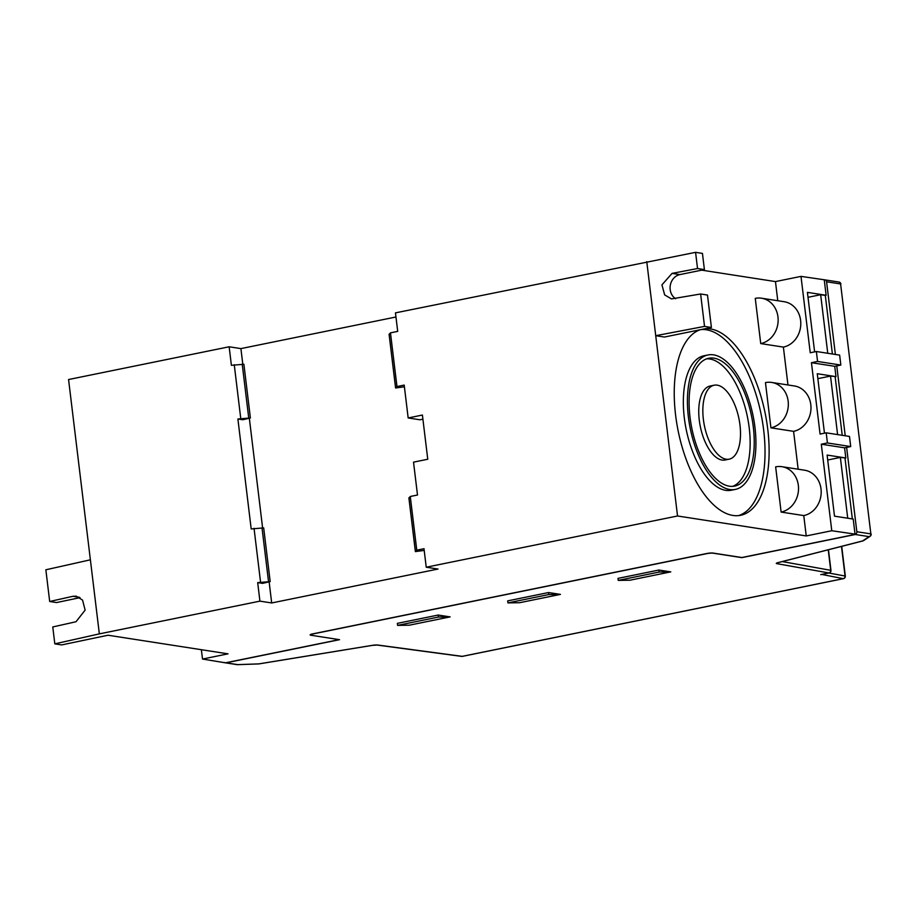 <?xml version="1.0" encoding="UTF-8"?>
<svg xmlns="http://www.w3.org/2000/svg" width="917" height="917" viewBox="0 0 917 917"><rect width="100%" height="100%" fill="white"/><g stroke="black" fill="none" stroke-linecap="round" stroke-linejoin="round"><path stroke-width="1.38" d="M714.137 385.209L710.045 386.046A37.735 17.629 78.5 0 0 699.281 420.181A37.735 17.629 78.5 0 0 725.129 459.99L729.21 459.153A37.735 17.629 78.5 0 0 739.973 425.018A37.735 17.629 78.5 0 0 714.137 385.209A37.735 17.629 78.5 0 0 703.373 419.344A37.735 17.629 78.5 0 0 729.21 459.153M753.316 427.093A65.222 30.467 78.5 0 0 708.646 358.272A65.222 30.467 78.5 0 0 690.031 417.281A65.222 30.467 78.5 0 0 734.7 486.09A65.222 30.467 78.5 0 0 753.316 427.093M732.637 486.354A65.222 30.467 78.5 0 0 749.223 427.918A65.222 30.467 78.5 0 0 706.629 358.845M707.97 354.971L703.878 355.796A68.603 32.049 78.5 0 0 684.311 417.854A68.603 32.049 78.5 0 0 731.296 490.228L735.377 489.403A68.603 32.049 78.5 0 0 754.955 427.345A68.603 32.049 78.5 0 0 707.97 354.971A68.603 32.049 78.5 0 0 688.392 417.017A68.603 32.049 78.5 0 0 735.377 489.403M700.313 329.719A95.013 44.383 78.5 0 0 675.588 415.034A95.013 44.383 78.5 0 0 740.661 515.285A95.013 44.383 78.5 0 0 767.77 429.328A95.013 44.383 78.5 0 0 705.116 328.733M738.598 515.595A95.013 44.383 78.5 0 0 763.678 430.165A95.013 44.383 78.5 0 0 701.035 329.57M389.14 334.35L390.47 332.86L397.703 331.392L395.456 312.869L695.579 252.335L702.445 253.401L704.405 269.598L697.539 268.532L695.579 252.335M390.47 332.86L396.969 386.561L395.582 387.983L404.397 386.791M408.936 497.965L410.277 496.487L417.499 495.008L413.521 462.145L427.758 459.245L422.405 415.046L408.168 417.957L404.191 385.083L396.969 386.561M410.277 496.487L416.776 550.177L415.378 551.598L424.204 550.406M646.76 261.632L655.724 335.691L704.543 326.395L711.409 327.461L664.412 337.043L655.724 335.691L677.537 515.984L426.233 567.222L423.998 548.71L416.776 550.177M99.345 633.876L68.569 379.535L229.147 346.786L231.393 365.298L243.888 364.278L250.387 417.98L237.893 419L251.189 528.926L263.683 527.905L270.183 581.596L257.688 582.616L259.924 601.139L99.345 633.876L54.814 643.849L61.68 644.915L108.034 635.229L228.046 653.844L202.508 659.048L225.41 662.831L339.221 639.63M260.543 582.043L254.043 528.341M240.747 418.416L234.248 364.714M237.893 419L242.741 419.757L250.387 417.98M701.688 270.148L775.461 281.588L800.999 276.384L825.174 279.903A2.361 2.052 -81.2 0 0 825.036 279.891M395.961 316.995L240.907 348.609L229.147 346.786M257.688 582.616L262.549 583.372L270.183 581.596M310.175 634.885A4.711 0.711 -6.9 0 1 310.152 634.828A4.711 0.711 -6.9 0 1 312.548 633.911L706.675 553.536A4.711 0.711 -6.9 0 1 713.048 553.066L741.83 557.525L855.951 534.256L831.776 530.737L806.238 535.941L677.537 515.984M259.924 601.139L271.684 602.962L437.994 569.044L426.233 567.222M408.168 417.957L419.929 419.78L422.909 419.172M704.543 326.395L700.622 293.99L707.477 295.056L711.409 327.461M90.382 559.817L45.85 569.789L49.69 601.495L56.556 602.561L80.008 597.655M855.687 534.21A2.361 2.052 -81.2 0 0 856.833 531.734L870.852 533.9L840.602 283.949L826.584 281.783L835.376 354.455M847.721 518.22L840.362 457.423L845.818 457.973L844.58 447.817L846.632 447.404L856.833 531.734M844.993 458.133L852.351 518.942M845.818 457.973L827.111 455.073L834.504 516.168L853.211 519.068L855.057 534.347M826.584 281.783A2.361 2.052 -81.2 0 0 824.91 279.868M824.28 279.994L826.125 295.274L825.311 295.434L832.395 353.996M837.599 434.589L830.515 376.073L835.972 376.623L834.722 366.307L836.763 365.883L845.222 435.77M835.146 376.784L842.23 435.311M824.463 433.179L817.265 373.723L835.972 376.623M834.722 366.307L811.442 362.696L820.073 434.073L826.206 432.824L849.486 436.435L850.712 446.568L846.632 447.404M814.617 351.864L807.418 292.374L826.125 295.274M800.999 276.384L810.238 352.758L816.371 351.509L839.651 355.12L840.843 365.058L836.763 365.883M844.58 447.817L821.3 444.206L831.776 530.737M775.461 281.588L777.776 300.73M783.382 347.096L760.732 343.588L755.264 298.369A23.04 20.071 98.8 0 1 761.523 298.208L784.173 301.716A23.04 20.071 98.8 0 1 800.793 323.988A23.04 20.071 98.8 0 1 783.382 347.096L787.967 384.968M793.583 431.345L770.922 427.826L765.454 382.607A23.04 20.071 98.8 0 1 771.724 382.446L794.374 385.965A23.04 20.071 98.8 0 1 810.983 408.225A23.04 20.071 98.8 0 1 793.583 431.345L798.157 469.217M803.773 515.583L781.124 512.076L775.644 466.845A23.04 20.071 98.8 0 1 781.914 466.696L804.564 470.203A23.04 20.071 98.8 0 1 821.185 492.475A23.04 20.071 98.8 0 1 803.773 515.583L806.238 535.941M850.712 446.568L827.432 442.957L821.3 444.206M827.432 442.957L826.206 432.824M840.843 365.058L817.563 361.447L811.442 362.696M817.563 361.447L816.371 351.509M224.321 662.429A2.361 2.052 -81.2 0 0 225.146 662.796M202.508 659.048L201.373 649.706M824.211 279.983L824.521 279.926A2.361 2.052 -81.2 0 1 824.819 279.88M658.864 570.042L670.774 571.887L629.91 580.22L618.253 580.392L659.117 572.059L658.864 570.042L618.012 578.375L618.253 580.392M226.063 662.819L237.721 664.63A2.361 2.052 98.8 0 1 237.079 664.642L225.422 662.831A2.361 2.052 -81.2 0 0 226.063 662.819L339.542 639.676L310.76 635.217A4.711 0.711 -6.9 0 1 310.164 634.942A4.711 0.711 -6.9 0 1 312.559 634.025L706.686 553.662A4.711 0.711 -6.9 0 1 713.059 553.18L741.842 557.639L855.332 534.496A2.361 2.052 -81.2 0 0 855.951 534.256M548.538 592.542L560.447 594.388L519.584 602.721L507.926 602.893L548.79 594.56L548.538 592.542L507.686 600.876L507.926 602.893M438.211 615.043L450.121 616.889L409.257 625.211L397.6 625.383L438.464 617.049L438.211 615.043L397.359 623.365L397.6 625.383M781.914 466.696A23.04 20.071 98.8 0 1 798.524 488.956A23.04 20.071 98.8 0 1 781.124 512.076M771.724 382.446A23.04 20.071 98.8 0 1 788.333 404.718A23.04 20.071 98.8 0 1 770.922 427.826M761.523 298.208A23.04 20.071 98.8 0 1 778.143 320.469A23.04 20.071 98.8 0 1 760.732 343.588M560.447 594.388L548.79 594.56M670.774 571.887L659.117 572.059M450.121 616.889L438.464 617.049M827.753 353.274L820.669 294.712L808.015 297.303M820.669 294.712L825.311 295.434M830.515 376.073L817.861 378.652M840.362 457.423L827.707 460.002M79.435 597.299L72.924 596.291L76.271 596.176L82.553 600.096L85.132 610.126L75.996 621.749L52.773 626.953L54.814 643.849M72.924 596.291L49.69 601.495M675.68 298.747A12.976 11.302 98.8 0 1 670.304 285.325A12.976 11.302 98.8 0 1 679.887 274.596L704.405 269.598M697.539 268.532L672.069 273.381L661.948 284.855L664.653 294.907L671.485 298.908L700.622 293.99M240.907 348.609L242.787 364.106M249.355 418.404L262.583 527.733M269.151 582.02L271.684 602.962M237.079 664.642A2.361 2.361 0 0 0 237.514 664.665L258.663 663.931A2.361 1.146 88 0 0 258.858 663.885L237.721 664.63A2.361 1.146 88 0 1 237.514 664.665A2.361 1.146 88 0 1 237.411 664.665M377.724 645.029A2.361 2.017 97.6 0 1 377.128 645.052L461.652 656.377A2.361 2.017 97.6 0 0 462.237 656.354L377.724 645.029A4.711 0.711 173.1 0 0 372.394 645.339L258.858 663.885A2.361 0.619 80.7 0 0 258.961 663.897A2.361 2.361 0 0 1 258.663 663.931A2.361 1.146 88 0 1 258.456 663.897M863.023 540.87A2.361 1.525 -104.4 0 1 862.863 540.927A2.361 2.361 0 0 0 863.573 540.606L870.107 536.285A2.361 2.361 0 0 0 871.15 534.038L871.058 534.153A2.361 2.235 -123.5 0 1 869.087 536.64L855.332 534.496M863.573 540.606A2.361 2.235 -123.5 0 1 862.553 540.95L869.087 536.64A2.361 2.052 98.8 0 0 870.852 533.9L840.602 283.949A2.361 2.052 98.8 0 0 838.917 282.035L825.162 279.903M461.652 656.377A2.361 2.361 0 0 0 462.432 656.354A2.361 1.1 78.5 0 1 462.237 656.354L843.25 578.661A2.361 2.086 -79.9 0 0 845.05 575.933L841.485 546.406M843.732 578.501A2.361 1.1 78.5 0 1 843.445 578.661A2.361 1.1 78.5 0 1 843.25 578.661L821.758 574.42M820.726 574.627L828.899 572.965A2.361 2.086 -79.9 0 0 830.71 570.236L828.234 549.799M389.117 334.212L395.617 387.914M242.214 364.141L248.713 417.843M408.925 497.828L415.412 551.53M262.01 527.756L268.509 581.458M821.254 574.558L829.094 572.953A2.361 1.1 78.5 0 1 828.899 572.965L776.837 563.646A4.711 0.711 173.1 0 1 777.857 562.66L862.553 540.95A2.361 1.525 -104.4 0 0 862.863 540.927L778.166 562.625A2.361 1.525 -104.4 0 1 777.857 562.66M828.773 573.022L845.314 576.059L841.714 546.337M782.293 561.571L830.962 570.363L828.464 549.741M679.887 274.596L672.069 273.381M372.394 645.339A2.361 0.619 80.7 0 0 372.485 645.35L258.961 663.897A2.361 0.619 80.7 0 0 259.053 663.851M377.128 645.052L372.485 645.35A2.361 0.619 80.7 0 0 372.577 645.304M840.82 284.201L840.9 284.087A2.361 2.361 0 0 0 838.917 282.035M845.314 576.059A2.361 2.361 0 0 1 843.445 578.661L462.432 656.354A2.361 1.1 78.5 0 0 462.615 656.274M778.441 562.511A2.361 1.525 -104.4 0 1 778.166 562.625L777.627 562.717M830.962 570.363A2.361 2.361 0 0 1 829.094 572.953A2.361 1.1 78.5 0 0 829.381 572.804M778.269 562.602A2.361 2.086 100.1 0 1 776.837 563.646M389.083 334.281L395.582 387.983M408.89 497.908L415.378 551.598"/></g></svg>

